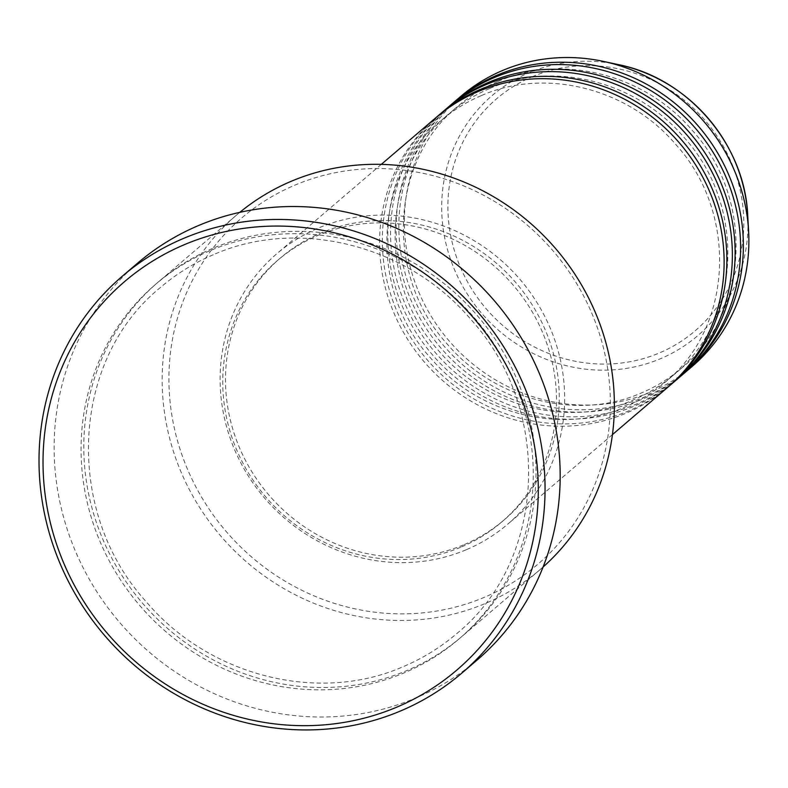 <?xml version="1.0" encoding="UTF-8"?>
<svg xmlns="http://www.w3.org/2000/svg" width="788" height="788" viewBox="0 0 788 788"><rect width="100%" height="100%" fill="white"/><g stroke="black" fill="none" stroke-linecap="round" stroke-linejoin="round"><path stroke-width="0.59" stroke-dasharray="3.94 2.96" d="M436.286 117.343A177.802 168.12 -130.5 0 0 408.755 341.086A177.802 168.12 -130.5 0 0 626.105 413.168A177.802 168.12 -130.5 0 0 667.426 387.588M437.665 116.181A177.802 168.12 -130.5 0 0 412.016 339.539A177.802 168.12 -130.5 0 0 628.863 410.814A177.802 168.12 -130.5 0 0 668.795 386.396M444.531 110.29A177.802 168.12 -130.5 0 0 417 334.033A177.802 168.12 -130.5 0 0 634.36 406.115A177.802 168.12 -130.5 0 0 675.671 380.525M445.909 109.118A177.802 168.12 -130.5 0 0 420.27 332.487A177.802 168.12 -130.5 0 0 637.108 403.761A177.802 168.12 -130.5 0 0 677.04 379.343M452.775 103.238A177.802 168.12 -130.5 0 0 425.244 326.981A177.802 168.12 -130.5 0 0 642.604 399.063A177.802 168.12 -130.5 0 0 683.925 373.473M454.164 102.066A177.802 168.12 -130.5 0 0 428.514 325.434A177.802 168.12 -130.5 0 0 645.352 396.709A177.802 168.12 -130.5 0 0 685.294 372.291M294.495 185.308A227.811 215.4 49.5 0 1 588.813 306.493A227.811 215.4 49.5 0 1 484.778 597.117A227.811 215.4 49.5 0 1 190.469 475.932A227.811 215.4 49.5 0 1 294.495 185.308M239.779 212.366A233.366 220.65 -130.5 0 0 236.577 215.045A233.366 220.65 -130.5 0 0 200.438 508.713A233.366 220.65 -130.5 0 0 485.723 603.312A233.366 220.65 -130.5 0 0 539.957 569.734A233.366 220.65 -130.5 0 0 543.099 566.986M212.445 248.486A233.366 220.65 -130.5 0 0 158.221 282.065A233.366 220.65 -130.5 0 0 122.081 575.732A233.366 220.65 -130.5 0 0 407.366 670.342A233.366 220.65 -130.5 0 0 461.591 636.753A233.366 220.65 -130.5 0 0 497.73 343.085A233.366 220.65 -130.5 0 0 212.445 248.486M466.644 549.571A177.802 168.12 -130.5 0 0 507.965 523.981A177.802 168.12 -130.5 0 0 535.495 300.238A177.802 168.12 -130.5 0 0 318.135 228.156A177.802 168.12 -130.5 0 0 276.815 253.746A177.802 168.12 -130.5 0 0 249.284 477.489A177.802 168.12 -130.5 0 0 466.644 549.571M464.329 544.547A172.247 162.86 -130.5 0 0 504.35 519.755A172.247 162.86 -130.5 0 0 531.023 303.006A172.247 162.86 -130.5 0 0 320.45 233.179A172.247 162.86 -130.5 0 0 280.429 257.962A172.247 162.86 -130.5 0 0 253.756 474.721A172.247 162.86 -130.5 0 0 464.329 544.547M461.571 546.892A172.247 162.86 -130.5 0 0 501.601 522.109A172.247 162.86 -130.5 0 0 528.265 305.36A172.247 162.86 -130.5 0 0 317.702 235.533A172.247 162.86 -130.5 0 0 277.681 260.316A172.247 162.86 -130.5 0 0 251.008 477.065A172.247 162.86 -130.5 0 0 461.571 546.892M137.407 263.31A261.153 246.92 -130.5 0 0 96.973 591.936A261.153 246.92 -130.5 0 0 416.222 697.804A261.153 246.92 -130.5 0 0 476.907 660.216M461.029 96.185A177.802 168.12 -130.5 0 0 433.499 319.928A177.802 168.12 -130.5 0 0 650.858 392.01A177.802 168.12 -130.5 0 0 692.169 366.42M532.077 76.82A152.695 144.381 49.5 0 1 729.343 158.053A152.695 144.381 49.5 0 1 659.615 352.847A152.695 144.381 49.5 0 1 462.349 271.624A152.695 144.381 49.5 0 1 532.077 76.82M618.678 64.675A158.063 149.454 -130.5 0 0 528.817 72.841A158.063 149.454 -130.5 0 0 456.636 274.49A158.063 149.454 -130.5 0 0 660.837 358.57A158.063 149.454 -130.5 0 0 747.733 215.557M209.697 250.84A233.366 220.65 -130.5 0 0 103.13 548.546A233.366 220.65 -130.5 0 0 404.618 672.686A233.366 220.65 -130.5 0 0 511.185 374.98A233.366 220.65 -130.5 0 0 209.697 250.84M481.143 95.693C466.555 101.918 453.267 110.143 441.27 120.397C373.404 175.232 368.114 289.56 430.632 358.038C478.277 414.488 561.499 435.262 625.308 406.884C639.895 400.659 653.193 392.434 665.19 382.18C733.057 327.355 738.346 213.016 675.828 144.539C628.174 88.089 544.961 67.315 481.143 95.693M489.397 88.64C474.809 94.855 461.512 103.09 449.515 113.334C381.648 168.169 376.359 282.508 438.877 350.985C486.531 407.435 569.744 428.209 633.562 399.831C648.15 393.606 661.437 385.371 673.435 375.127C741.301 320.292 746.591 205.963 684.073 137.476C636.428 81.026 553.206 60.262 489.397 88.64M497.642 81.588C483.054 87.803 469.766 96.037 457.769 106.282C389.902 161.116 384.613 275.445 447.131 343.932C494.775 400.383 577.988 421.156 641.806 392.769C656.394 386.553 669.692 378.319 681.689 368.075C749.546 313.24 754.835 198.911 692.317 130.424C644.673 73.973 561.46 53.2 497.642 81.588M213.243 254.77C193.937 263.005 176.335 273.899 160.457 287.462C70.624 360.067 63.661 511.304 146.312 601.835C209.303 676.468 319.357 703.96 403.82 666.402C423.126 658.167 440.728 647.273 456.607 633.71C546.439 561.105 553.403 409.868 470.751 319.337C407.76 244.704 297.706 217.212 213.243 254.77M612.443 434.612L507.965 523.981M504.35 519.755L501.601 522.109M539.957 569.734L461.591 636.753M236.577 215.045L158.221 282.065M280.429 257.962L277.681 260.316M381.293 164.377L276.815 253.746"/><path stroke-width="1.18" d="M612.443 434.612L667.426 387.588A177.802 168.12 -130.5 0 0 694.957 163.835A177.802 168.12 -130.5 0 0 477.597 91.763A177.802 168.12 -130.5 0 0 436.286 117.343L381.293 164.377M668.795 386.396A177.802 168.12 -130.5 0 0 670.174 385.233A177.802 168.12 -130.5 0 0 697.705 161.491A177.802 168.12 -130.5 0 0 480.345 89.408A177.802 168.12 -130.5 0 0 439.034 114.999A177.802 168.12 -130.5 0 0 437.665 116.181M670.174 385.233L675.671 380.525A177.802 168.12 -130.5 0 0 703.201 156.782A177.802 168.12 -130.5 0 0 485.841 84.7A177.802 168.12 -130.5 0 0 444.531 110.29L439.034 114.999M677.04 379.343A177.802 168.12 -130.5 0 0 678.419 378.181A177.802 168.12 -130.5 0 0 705.95 154.428A177.802 168.12 -130.5 0 0 488.599 82.356A177.802 168.12 -130.5 0 0 447.279 107.936A177.802 168.12 -130.5 0 0 445.909 109.118M678.419 378.181L683.925 373.473A177.802 168.12 -130.5 0 0 711.456 149.73A177.802 168.12 -130.5 0 0 494.096 77.648A177.802 168.12 -130.5 0 0 452.775 103.238L447.279 107.936M685.294 372.291A177.802 168.12 -130.5 0 0 686.673 371.118A177.802 168.12 -130.5 0 0 714.204 147.376A177.802 168.12 -130.5 0 0 496.844 75.293A177.802 168.12 -130.5 0 0 455.523 100.884A177.802 168.12 -130.5 0 0 454.164 102.066M543.099 566.986A233.366 220.65 -130.5 0 0 574.885 274.214A233.366 220.65 -130.5 0 0 290.802 181.467A233.366 220.65 -130.5 0 0 239.779 212.366M397.408 706.885A255.588 241.67 -130.5 0 0 514.121 380.831A255.588 241.67 -130.5 0 0 183.919 244.861A255.588 241.67 -130.5 0 0 67.197 570.916A255.588 241.67 -130.5 0 0 397.408 706.885M182.974 238.656A261.153 246.92 49.5 0 1 502.222 344.523A261.153 246.92 49.5 0 1 461.778 673.149A261.153 246.92 49.5 0 1 401.102 710.737A261.153 246.92 49.5 0 1 81.853 604.869A261.153 246.92 49.5 0 1 122.288 276.243A261.153 246.92 49.5 0 1 182.974 238.656M461.778 673.149L476.907 660.216A261.153 246.92 -130.5 0 0 517.342 331.59A261.153 246.92 -130.5 0 0 198.093 225.723A261.153 246.92 -130.5 0 0 137.407 263.31L122.288 276.243M686.673 371.118L692.169 366.42A177.802 168.12 -130.5 0 0 748.6 231.12A177.802 168.12 -130.5 0 0 603.431 61.405A177.802 168.12 -130.5 0 0 502.34 70.595A177.802 168.12 -130.5 0 0 461.029 96.185L455.523 100.884M618.678 64.675C688.229 78.327 745.024 144.746 747.733 215.557A158.063 149.454 -130.5 0 0 618.678 64.675L603.431 61.405M747.733 215.557L748.6 231.12"/></g></svg>
